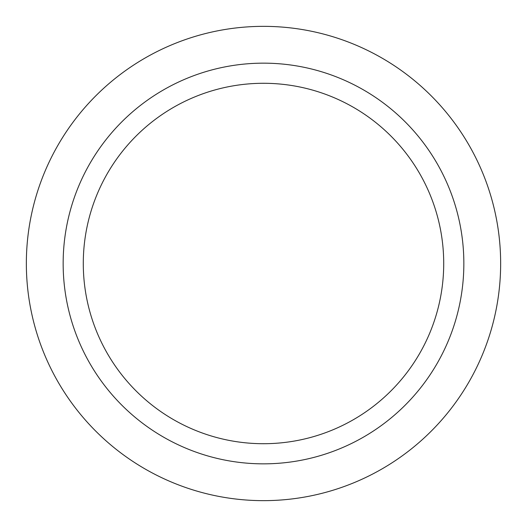 <?xml version="1.0" encoding="UTF-8"?>
<svg xmlns="http://www.w3.org/2000/svg" width="527" height="527" viewBox="0 0 527 527"><rect width="100%" height="100%" fill="white"/><g stroke="black" fill="none" stroke-linecap="round" stroke-linejoin="round"><path stroke-width="0.79" d="M26.35 263.5A237.15 237.15 0 0 0 263.5 500.65A237.15 237.15 0 0 0 500.65 263.5A237.15 237.15 0 0 0 263.5 26.35A237.15 237.15 0 0 0 26.35 263.5M443.714 263.5A180.214 180.214 0 0 0 263.5 83.286A180.214 180.214 0 0 0 83.286 263.5A180.214 180.214 0 0 0 263.5 443.714A180.214 180.214 0 0 0 443.714 263.5A180.214 180.214 0 0 0 263.5 83.286A180.214 180.214 0 0 0 83.286 263.5M263.5 463.846A200.346 200.346 0 0 0 463.846 263.5A200.346 200.346 0 0 0 263.5 63.154A200.346 200.346 0 0 0 63.154 263.5A200.346 200.346 0 0 0 263.5 463.846"/></g></svg>
